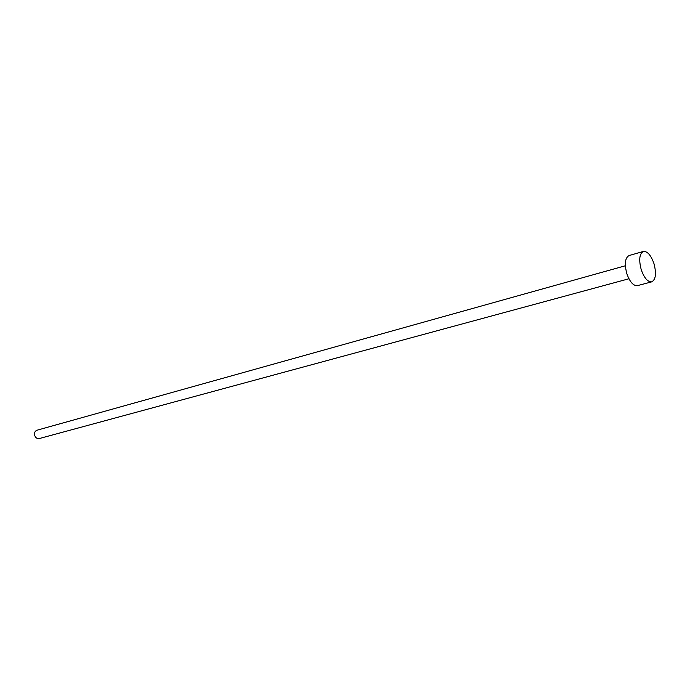 <?xml version="1.0" encoding="UTF-8"?>
<svg xmlns="http://www.w3.org/2000/svg" width="690" height="690" viewBox="0 0 690 690"><rect width="100%" height="100%" fill="white"/><g stroke="black" fill="none" stroke-linecap="round" stroke-linejoin="round"><path stroke-width="1.03" d="M628.935 278.769L39.244 438.555C37.243 438.883 35.759 437.917 34.785 435.666C34.112 432.958 34.836 431.147 36.95 430.232L625.356 265.771M651.748 281.839L637.388 285.651C633.342 285.953 629.823 281.96 626.839 273.663C624.303 263.873 625.054 257.827 629.099 255.533L643.391 251.453C647.444 251.151 650.972 255.197 653.956 263.589C656.535 273.456 655.793 279.545 651.748 281.839C647.746 282.124 644.244 278.087 641.243 269.712C638.681 259.837 639.397 253.748 643.391 251.453"/></g></svg>
